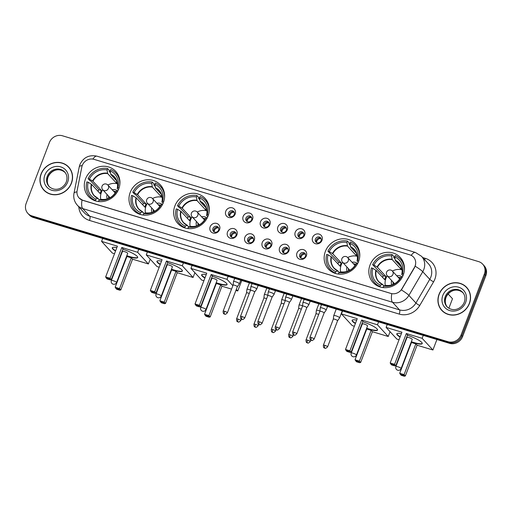 <?xml version="1.0" encoding="UTF-8"?>
<svg xmlns="http://www.w3.org/2000/svg" width="512" height="512" viewBox="0 0 512 512"><rect width="100%" height="100%" fill="white"/><g stroke="black" fill="none" stroke-linecap="round" stroke-linejoin="round"><path stroke-width="0.77" d="M370.048 264.966A18.509 16.998 -42.7 0 0 373.05 282.534A18.509 16.998 -42.7 0 0 403.264 275.008A18.509 16.998 -42.7 0 0 400.256 257.44A18.509 16.998 -42.7 0 0 370.048 264.966M130.195 192.442A18.509 16.998 -42.7 0 0 133.203 210.016A18.509 16.998 -42.7 0 0 163.411 202.49A18.509 16.998 -42.7 0 0 160.41 184.915A18.509 16.998 -42.7 0 0 130.195 192.442M174.88 205.952A18.509 16.998 -42.7 0 0 177.888 223.526A18.509 16.998 -42.7 0 0 208.102 216A18.509 16.998 -42.7 0 0 205.094 198.426A18.509 16.998 -42.7 0 0 174.88 205.952M325.363 251.456A18.509 16.998 -42.7 0 0 328.365 269.024A18.509 16.998 -42.7 0 0 358.579 261.498A18.509 16.998 -42.7 0 0 355.571 243.93A18.509 16.998 -42.7 0 0 325.363 251.456M85.51 178.931A18.509 16.998 -42.7 0 0 88.518 196.506A18.509 16.998 -42.7 0 0 118.726 188.973A18.509 16.998 -42.7 0 0 115.725 171.405A18.509 16.998 -42.7 0 0 85.51 178.931M219.558 229.651A5.235 4.813 137.3 0 1 213.024 233.03A5.235 4.813 137.3 0 1 210.157 226.81A5.235 4.813 137.3 0 1 216.698 223.424A5.235 4.813 137.3 0 1 219.558 229.651M212.973 228.39A3.142 2.886 -42.7 0 0 213.485 231.373A3.142 2.886 -42.7 0 0 218.618 230.093A3.142 2.886 -42.7 0 0 218.106 227.11A3.142 2.886 -42.7 0 0 212.973 228.39M236.922 234.899A5.235 4.813 137.3 0 1 230.387 238.285A5.235 4.813 137.3 0 1 227.52 232.058A5.235 4.813 137.3 0 1 234.054 228.672A5.235 4.813 137.3 0 1 236.922 234.899M230.336 233.638A3.142 2.886 -42.7 0 0 230.848 236.621A3.142 2.886 -42.7 0 0 235.974 235.347A3.142 2.886 -42.7 0 0 235.469 232.358A3.142 2.886 -42.7 0 0 230.336 233.638M254.278 240.147A5.235 4.813 137.3 0 1 247.744 243.533A5.235 4.813 137.3 0 1 244.877 237.306A5.235 4.813 137.3 0 1 251.418 233.92A5.235 4.813 137.3 0 1 254.278 240.147M247.699 238.886A3.142 2.886 -42.7 0 0 248.205 241.875A3.142 2.886 -42.7 0 0 253.338 240.595A3.142 2.886 -42.7 0 0 252.826 237.613A3.142 2.886 -42.7 0 0 247.699 238.886M271.642 245.395A5.235 4.813 137.3 0 1 265.107 248.781A5.235 4.813 137.3 0 1 262.24 242.554A5.235 4.813 137.3 0 1 268.774 239.168A5.235 4.813 137.3 0 1 271.642 245.395M265.056 244.134A3.142 2.886 -42.7 0 0 265.568 247.123A3.142 2.886 -42.7 0 0 270.694 245.843A3.142 2.886 -42.7 0 0 270.189 242.861A3.142 2.886 -42.7 0 0 265.056 244.134M288.998 250.643A5.235 4.813 137.3 0 1 282.464 254.029A5.235 4.813 137.3 0 1 279.603 247.802A5.235 4.813 137.3 0 1 286.138 244.416A5.235 4.813 137.3 0 1 288.998 250.643M282.419 249.389A3.142 2.886 -42.7 0 0 282.925 252.371A3.142 2.886 -42.7 0 0 288.058 251.091A3.142 2.886 -42.7 0 0 287.546 248.109A3.142 2.886 -42.7 0 0 282.419 249.389M306.362 255.898A5.235 4.813 137.3 0 1 299.827 259.277A5.235 4.813 137.3 0 1 296.96 253.05A5.235 4.813 137.3 0 1 303.494 249.67A5.235 4.813 137.3 0 1 306.362 255.898M299.776 254.637A3.142 2.886 -42.7 0 0 300.288 257.619A3.142 2.886 -42.7 0 0 305.421 256.339A3.142 2.886 -42.7 0 0 304.909 253.357A3.142 2.886 -42.7 0 0 299.776 254.637M235.187 214.074A5.235 4.813 137.3 0 1 228.653 217.459A5.235 4.813 137.3 0 1 225.786 211.232A5.235 4.813 137.3 0 1 232.326 207.846A5.235 4.813 137.3 0 1 235.187 214.074M228.608 212.819A3.142 2.886 -42.7 0 0 229.114 215.802A3.142 2.886 -42.7 0 0 234.246 214.522A3.142 2.886 -42.7 0 0 233.734 211.539A3.142 2.886 -42.7 0 0 228.608 212.819M252.55 219.322A5.235 4.813 137.3 0 1 246.016 222.707A5.235 4.813 137.3 0 1 243.149 216.48A5.235 4.813 137.3 0 1 249.683 213.094A5.235 4.813 137.3 0 1 252.55 219.322M245.965 218.067A3.142 2.886 -42.7 0 0 246.477 221.05A3.142 2.886 -42.7 0 0 251.603 219.77A3.142 2.886 -42.7 0 0 251.098 216.787A3.142 2.886 -42.7 0 0 245.965 218.067M269.907 224.576A5.235 4.813 137.3 0 1 263.373 227.955A5.235 4.813 137.3 0 1 260.512 221.728A5.235 4.813 137.3 0 1 267.046 218.349A5.235 4.813 137.3 0 1 269.907 224.576M263.328 223.315A3.142 2.886 -42.7 0 0 263.834 226.298A3.142 2.886 -42.7 0 0 268.966 225.018A3.142 2.886 -42.7 0 0 268.454 222.035A3.142 2.886 -42.7 0 0 263.328 223.315M287.27 229.824A5.235 4.813 137.3 0 1 280.736 233.21A5.235 4.813 137.3 0 1 277.869 226.982A5.235 4.813 137.3 0 1 284.403 223.597A5.235 4.813 137.3 0 1 287.27 229.824M280.685 228.563A3.142 2.886 -42.7 0 0 281.197 231.546A3.142 2.886 -42.7 0 0 286.33 230.272A3.142 2.886 -42.7 0 0 285.818 227.283A3.142 2.886 -42.7 0 0 280.685 228.563M304.634 235.072A5.235 4.813 137.3 0 1 298.093 238.458A5.235 4.813 137.3 0 1 295.232 232.23A5.235 4.813 137.3 0 1 301.766 228.845A5.235 4.813 137.3 0 1 304.634 235.072M298.048 233.811A3.142 2.886 -42.7 0 0 298.56 236.794A3.142 2.886 -42.7 0 0 303.686 235.52A3.142 2.886 -42.7 0 0 303.174 232.538A3.142 2.886 -42.7 0 0 298.048 233.811M321.99 240.32A5.235 4.813 137.3 0 1 315.456 243.706A5.235 4.813 137.3 0 1 312.589 237.478A5.235 4.813 137.3 0 1 319.123 234.093A5.235 4.813 137.3 0 1 321.99 240.32M315.405 239.059A3.142 2.886 -42.7 0 0 315.917 242.048A3.142 2.886 -42.7 0 0 321.05 240.768A3.142 2.886 -42.7 0 0 320.538 237.786A3.142 2.886 -42.7 0 0 315.405 239.059M214.022 231.821A3.142 2.886 137.3 0 1 218.509 227.68M231.379 237.069A3.142 2.886 137.3 0 1 235.866 232.928M248.742 242.317A3.142 2.886 137.3 0 1 253.229 238.182M266.106 247.565A3.142 2.886 137.3 0 1 270.586 243.43M283.462 252.819A3.142 2.886 137.3 0 1 287.949 248.678M300.826 258.067A3.142 2.886 137.3 0 1 305.312 253.926M229.651 216.243A3.142 2.886 137.3 0 1 234.138 212.109M247.014 221.498A3.142 2.886 137.3 0 1 251.494 217.357M264.371 226.746A3.142 2.886 137.3 0 1 268.858 222.605M281.734 231.994A3.142 2.886 137.3 0 1 286.221 227.853M299.091 237.242A3.142 2.886 137.3 0 1 303.578 233.107M316.454 242.49A3.142 2.886 137.3 0 1 320.941 238.355M81.83 166.982A9.427 8.659 137.3 0 1 82.272 165.446A9.427 8.659 137.3 0 1 94.035 159.354L409.907 254.861A9.427 8.659 137.3 0 1 413.536 257.12A9.427 8.659 137.3 0 1 414.362 267.533L401.933 288.787A9.427 8.659 137.3 0 1 390.867 293.421L82.733 200.25A9.427 8.659 137.3 0 1 79.11 197.99A9.427 8.659 137.3 0 1 77.133 190.586L81.83 166.982M41.069 173.984A16.934 15.552 -42.7 0 0 43.814 190.067A16.934 15.552 -42.7 0 0 71.462 183.174A16.934 15.552 -42.7 0 0 68.71 167.098A16.934 15.552 -42.7 0 0 41.069 173.984M42.874 188.634A16.934 15.552 -42.7 0 0 44.198 190.464M439.04 294.317A16.934 15.552 -42.7 0 0 441.786 310.394A16.934 15.552 -42.7 0 0 469.434 303.507A16.934 15.552 -42.7 0 0 466.688 287.43A16.934 15.552 -42.7 0 0 439.04 294.317M440.845 308.966A16.934 15.552 -42.7 0 0 442.17 310.797M27.853 213.376L29.35 214.995A10.477 9.619 -42.7 0 0 33.382 217.504L449.53 343.334A10.477 9.619 -42.7 0 0 462.598 336.563L485.85 275.693L485.094 274.88A10.477 9.619 -42.7 0 0 483.398 264.934A10.477 9.619 -42.7 0 1 485.094 274.88L461.85 335.75L485.094 274.88L484.346 274.067A10.477 9.619 -42.7 0 0 482.65 264.122A10.477 9.619 -42.7 0 0 478.618 261.613L62.47 135.782A10.477 9.619 -42.7 0 0 49.402 142.554L26.15 203.43A10.477 9.619 -42.7 0 0 27.853 213.376A10.477 9.619 -42.7 0 0 31.885 215.885L448.032 341.709A10.477 9.619 -42.7 0 0 461.101 334.938L484.346 274.067M449.53 343.334L448.781 342.522A10.477 9.619 -42.7 0 0 461.85 335.75A10.477 9.619 -42.7 0 1 448.781 342.522L32.634 216.698L448.781 342.522L448.032 341.709M28.602 214.189A10.477 9.619 -42.7 0 0 32.634 216.698A10.477 9.619 -42.7 0 1 28.602 214.189M415.539 264.838L414.496 267.68L401.376 289.933A12.224 1.523 30.3 0 1 408.89 295.398A13.965 12.826 137.3 0 1 392.506 302.259A12.224 4.25 106.8 0 1 391.782 293.715L82.829 200.352L79.162 198.048M467.053 287.84A16.934 15.552 -42.7 0 0 465.331 286.374M69.082 167.514A16.934 15.552 -42.7 0 0 67.36 166.042M485.85 275.693A10.477 9.619 -42.7 0 0 484.147 265.747L482.65 264.122M70.406 169.344A16.762 15.392 -42.7 0 0 69.331 168.026L68.582 167.213A16.762 15.392 -42.7 0 0 41.222 174.035A16.762 15.392 -42.7 0 0 43.942 189.946A16.762 15.392 -42.7 0 0 71.309 183.13A16.762 15.392 -42.7 0 0 68.582 167.213M43.942 189.946L44.691 190.758A16.762 15.392 -42.7 0 0 45.92 191.936M468.378 289.67A16.762 15.392 -42.7 0 0 467.309 288.358L466.554 287.546A16.762 15.392 -42.7 0 0 439.194 294.368A16.762 15.392 -42.7 0 0 441.914 310.278A16.762 15.392 -42.7 0 0 469.28 303.462A16.762 15.392 -42.7 0 0 466.554 287.546M441.914 310.278L442.669 311.091A16.762 15.392 -42.7 0 0 443.891 312.262M93.37 200.064A17.459 16.038 -42.7 0 1 92.096 198.835L90.221 196.806A17.459 16.038 -42.7 0 1 86.854 181.856L88.179 182.259A15.994 14.688 -42.7 0 0 95.917 199.085L97.907 198.438L99.45 199.898M98.061 191.341A16.589 15.232 137.3 0 1 98.099 191.232A16.589 15.232 137.3 0 1 98.79 189.651L90.739 180.922L89.952 180.685L88.077 178.656A17.459 16.038 -42.7 0 1 107.578 168.557L107.059 169.907A15.994 14.688 -42.7 0 0 89.402 179.053L92.915 181.235L101.414 190.445A13.69 12.57 -42.7 0 0 100.698 192.019A13.69 12.57 -42.7 0 0 100.186 193.651L91.693 184.435L88.179 182.259M107.578 168.557L109.446 170.586L109.139 171.392L110.477 172.838M118.88 176.531A17.459 16.038 -42.7 0 0 117.76 175.162L115.891 173.133A17.459 16.038 -42.7 0 0 110.707 169.504L110.195 170.854L110.81 174.534L116.902 181.139M119.866 184.179A17.459 16.038 -42.7 0 0 115.891 173.133M98.701 201.555L98.534 201.382A17.459 16.038 -42.7 0 0 100.915 201.658M95.949 201.024L95.405 200.435A17.459 16.038 -42.7 0 1 90.221 196.806M119.066 188.019L117.933 187.68A15.994 14.688 -42.7 0 0 110.195 170.854M98.534 201.382L99.053 200.032A15.994 14.688 -42.7 0 0 116.71 190.886L117.715 191.187M95.917 199.085L95.405 200.435M118.387 189.805L117.229 188.429L117.933 187.68M116.71 190.886L116.006 191.635A13.85 12.723 -42.7 0 1 101.043 199.386L99.053 200.032M117.28 188.602L117.229 188.429A13.85 12.723 -42.7 0 0 110.669 174.17M116.006 191.635L116.006 191.635C112.467 197.453 107.52 200.026 101.165 199.373M91.347 184.179A13.85 12.723 -42.7 0 0 97.907 198.438L98.163 198.502M89.402 179.053L88.077 178.656M116.832 181.069L116.173 182.797L107.674 173.587L107.059 169.907M116.173 182.797A13.69 12.57 137.3 0 1 117.414 183.066M101.414 190.445L98.79 189.651M100.774 199.469A13.133 12.058 137.3 0 1 101.389 192.371A13.133 12.058 137.3 0 1 102.72 189.76M117.747 191.136A6.637 6.093 -42.7 0 0 112.224 189.76M115.949 191.744A5.235 4.813 -42.7 0 0 113.683 191.334M107.853 185.024A13.133 12.058 137.3 0 1 117.523 183.814M107.091 194.496A6.637 6.093 -42.7 0 0 107.296 198.912M108.55 196.07A5.235 4.813 -42.7 0 0 108.774 198.362M113.869 191.539A5.235 4.813 137.3 0 1 115.891 191.846M108.877 198.317A5.235 4.813 137.3 0 1 108.736 196.275M122.906 249.216A13.619 2.56 20.9 0 1 137.702 257.536A13.619 2.56 20.9 0 1 128.634 256.634A13.619 2.56 20.9 0 1 126.694 256.013M150.208 259.181L148.384 263.962L132.557 259.174L120.813 289.933L119.75 290.182L116.621 289.235L115.168 287.251L126.918 256.493L131.302 257.818L119.558 288.576L120.813 289.933M126.579 257.37L126.221 257.261M120.858 255.642L120.499 255.533M114.515 253.722L112.346 253.069L101.574 241.389L102.694 238.464M132.557 259.174L131.302 257.818M121.472 254.022A13.619 2.56 20.9 0 1 121.126 253.875M115.539 251.053A13.619 2.56 20.9 0 1 112.256 247.821A13.619 2.56 20.9 0 1 116.858 247.59M148.384 263.962L137.613 252.288L121.786 247.501L123.04 248.864L111.296 279.622L110.042 278.259L121.786 247.501M105.658 276.934L106.227 277.965L109.357 278.912L110.042 278.259L105.658 276.934L117.402 246.176L101.574 241.389M138.733 249.357L137.613 252.288M119.75 290.182L118.874 289.229L115.738 288.282M115.168 287.251L119.558 288.576L118.874 289.229M109.357 278.912L110.24 279.866L111.296 279.622M106.227 277.965L107.104 278.918L110.24 279.866M122.49 251.36L111.36 280.518A2.79 0.525 20.9 0 1 113.216 280.698A2.79 0.525 20.9 0 1 116.474 282.272A2.79 0.525 20.9 0 1 116.576 282.509L127.712 253.35A2.79 0.525 -159.1 0 0 127.61 253.114A2.79 0.525 -159.1 0 0 124.813 251.693A2.79 0.525 -159.1 0 0 122.49 251.36A2.79 0.525 -159.1 0 0 122.592 251.597M137.734 257.363A13.619 2.56 20.9 0 1 126.816 255.693M121.6 253.702A13.619 2.56 20.9 0 1 121.248 253.555M115.661 250.733A13.619 2.56 20.9 0 1 112.877 248.659A13.619 2.56 20.9 0 1 112.346 247.667M138.054 213.574A17.459 16.038 -42.7 0 1 136.781 212.352L134.912 210.317A17.459 16.038 -42.7 0 1 131.539 195.366L132.864 195.77A15.994 14.688 -42.7 0 0 140.608 212.595L142.592 211.949L144.141 213.414M142.746 204.851A16.589 15.232 137.3 0 1 142.784 204.742A16.589 15.232 137.3 0 1 143.482 203.162L135.424 194.432L134.637 194.195L132.762 192.166A17.459 16.038 -42.7 0 1 152.262 182.067L151.744 183.418A15.994 14.688 -42.7 0 0 134.086 192.563L137.6 194.746L146.099 203.955A13.69 12.57 -42.7 0 0 145.382 205.53A13.69 12.57 -42.7 0 0 144.877 207.162L136.378 197.946L132.864 195.77M152.262 182.067L154.138 184.096L153.83 184.902L155.162 186.355M163.565 190.042A17.459 16.038 -42.7 0 0 162.451 188.672L160.576 186.643A17.459 16.038 -42.7 0 0 155.398 183.014L154.88 184.365L155.494 188.045L161.587 194.65M164.55 197.69A17.459 16.038 -42.7 0 0 160.576 186.643M143.386 215.072L143.219 214.893A17.459 16.038 -42.7 0 0 145.6 215.168M140.634 214.534L140.09 213.946A17.459 16.038 -42.7 0 1 134.912 210.317M163.75 201.536L162.618 201.19A15.994 14.688 -42.7 0 0 154.88 184.365M143.219 214.893L143.738 213.542A15.994 14.688 -42.7 0 0 161.395 204.397L162.406 204.698M140.608 212.595L140.09 213.946M163.078 203.315L161.92 201.939L162.618 201.19M161.395 204.397L160.691 205.146A13.85 12.723 -42.7 0 1 145.728 212.896L143.738 213.542M161.965 202.112L161.92 201.939A13.85 12.723 -42.7 0 0 155.354 187.68M136.032 197.69A13.85 12.723 -42.7 0 0 142.592 211.949L142.848 212.013M134.086 192.563L132.762 192.166M161.523 194.579L160.858 196.314L152.358 187.098L151.744 183.418M160.858 196.314A13.69 12.57 137.3 0 1 162.099 196.576M146.099 203.955L143.482 203.162M145.459 212.986A13.133 12.058 137.3 0 1 146.074 205.882A13.133 12.058 137.3 0 1 147.411 203.27M162.432 204.646A6.637 6.093 -42.7 0 0 156.909 203.27M160.634 205.254A5.235 4.813 -42.7 0 0 158.368 204.845M152.544 198.534A13.133 12.058 137.3 0 1 162.208 197.325M151.776 208.006A6.637 6.093 -42.7 0 0 151.981 212.422M153.235 209.581A5.235 4.813 -42.7 0 0 153.459 211.872M158.554 205.05A5.235 4.813 137.3 0 1 160.576 205.357M153.562 211.827A5.235 4.813 137.3 0 1 153.421 209.786M167.59 262.726A13.619 2.56 20.9 0 1 182.387 271.046A13.619 2.56 20.9 0 1 173.318 270.15A13.619 2.56 20.9 0 1 171.379 269.53M194.893 272.691L193.069 277.472L177.242 272.691L165.498 303.45L164.442 303.693L161.306 302.746L159.853 300.762L171.603 270.003L175.987 271.328L164.243 302.086L165.498 303.45M171.264 270.88L170.906 270.771M165.542 269.152L165.184 269.043M159.206 267.232L157.03 266.579L146.259 254.899L147.379 251.974M177.242 272.691L175.987 271.328M166.163 267.533A13.619 2.56 20.9 0 1 165.818 267.386M160.224 264.57A13.619 2.56 20.9 0 1 156.941 261.331A13.619 2.56 20.9 0 1 161.542 261.101M193.069 277.472L182.298 265.798L166.47 261.011L167.725 262.374L155.981 293.133L154.726 291.77L166.47 261.011M150.342 290.445L150.912 291.475L154.042 292.429L154.726 291.77L150.342 290.445L162.086 259.686L146.259 254.899M183.418 262.874L182.298 265.798M164.442 303.693L163.558 302.739L160.422 301.792M159.853 300.762L164.243 302.086L163.558 302.739M154.042 292.429L154.925 293.382L155.981 293.133M150.912 291.475L151.789 292.435L154.925 293.382M167.174 264.87L156.045 294.029A2.79 0.525 20.9 0 1 157.907 294.208A2.79 0.525 20.9 0 1 161.158 295.782A2.79 0.525 20.9 0 1 161.261 296.019L172.397 266.867A2.79 0.525 -159.1 0 0 172.294 266.624A2.79 0.525 -159.1 0 0 169.504 265.203A2.79 0.525 -159.1 0 0 167.174 264.87A2.79 0.525 -159.1 0 0 167.277 265.107M182.419 270.874A13.619 2.56 20.9 0 1 171.501 269.21M166.285 267.213A13.619 2.56 20.9 0 1 165.939 267.066M160.346 264.25A13.619 2.56 20.9 0 1 157.568 262.17A13.619 2.56 20.9 0 1 157.03 261.178M182.739 227.085A17.459 16.038 -42.7 0 1 181.466 225.862L179.597 223.827A17.459 16.038 -42.7 0 1 176.224 208.877L177.549 209.28A15.994 14.688 -42.7 0 0 185.293 226.106L187.277 225.459L188.826 226.925M187.43 218.362A16.589 15.232 137.3 0 1 187.469 218.253A16.589 15.232 137.3 0 1 188.166 216.678L180.109 207.942L179.322 207.706L177.453 205.677A17.459 16.038 -42.7 0 1 196.947 195.578L196.429 196.934A15.994 14.688 -42.7 0 0 178.771 206.074L182.285 208.256L190.784 217.466A13.69 12.57 -42.7 0 0 190.074 219.04A13.69 12.57 -42.7 0 0 189.562 220.672L181.062 211.462L177.549 209.28M196.947 195.578L198.822 197.606L198.515 198.413L199.853 199.866M208.25 203.552A17.459 16.038 -42.7 0 0 207.136 202.182L205.261 200.154A17.459 16.038 -42.7 0 0 200.083 196.525L199.565 197.882L200.179 201.555L206.272 208.166M209.235 211.2A17.459 16.038 -42.7 0 0 205.261 200.154M188.07 228.582L187.91 228.403A17.459 16.038 -42.7 0 0 190.285 228.685M185.318 228.051L184.774 227.456A17.459 16.038 -42.7 0 1 179.597 223.827M208.435 215.046L207.309 214.701A15.994 14.688 -42.7 0 0 199.565 197.882M187.91 228.403L188.422 227.053A15.994 14.688 -42.7 0 0 206.08 217.907L207.091 218.214M185.293 226.106L184.774 227.456M207.763 216.826L206.605 215.456L207.309 214.701M206.08 217.907L205.376 218.656A13.85 12.723 -42.7 0 1 190.413 226.406L188.422 227.053M206.65 215.622L206.605 215.456A13.85 12.723 -42.7 0 0 200.038 201.19M180.717 211.2A13.85 12.723 -42.7 0 0 187.277 225.459L187.533 225.523M178.771 206.074L177.453 205.677M206.208 208.09L205.542 209.824L197.05 200.608L196.429 196.934M205.542 209.824A13.69 12.57 137.3 0 1 206.784 210.086M190.784 217.466L188.166 216.678M190.15 226.496A13.133 12.058 137.3 0 1 190.758 219.392A13.133 12.058 137.3 0 1 192.096 216.781M207.117 218.157A6.637 6.093 -42.7 0 0 201.594 216.781M205.318 218.771A5.235 4.813 -42.7 0 0 203.053 218.362M197.229 212.045A13.133 12.058 137.3 0 1 206.899 210.835M196.461 221.517A6.637 6.093 -42.7 0 0 196.666 225.939M197.92 223.091A5.235 4.813 -42.7 0 0 198.144 225.382M203.238 218.56A5.235 4.813 137.3 0 1 205.261 218.867M198.253 225.338A5.235 4.813 137.3 0 1 198.106 223.296M212.275 276.243A13.619 2.56 20.9 0 1 227.072 284.557A13.619 2.56 20.9 0 1 218.003 283.661A13.619 2.56 20.9 0 1 216.064 283.04M231.558 289.114L221.926 286.202L210.182 316.96L209.126 317.203L205.99 316.256L204.544 314.272L216.288 283.514L220.672 284.838L208.928 315.597L210.182 316.96M215.949 284.39L215.59 284.282M210.227 282.662L209.869 282.554M203.891 280.749L201.715 280.09L190.944 268.416L192.064 265.485M241.754 280.512L237.754 290.982L235.91 290.426M221.926 286.202L220.672 284.838M210.848 281.043A13.619 2.56 20.9 0 1 210.502 280.896M204.909 278.08A13.619 2.56 20.9 0 1 201.626 274.842A13.619 2.56 20.9 0 1 206.234 274.611M237.754 290.982L236.301 289.408M232.864 285.683L226.982 279.309L211.162 274.528L212.416 275.885L200.666 306.643L199.411 305.28L211.162 274.528M195.027 303.955L195.597 304.992L198.726 305.939L199.411 305.28L195.027 303.955L206.771 273.197L190.944 268.416M228.102 276.384L226.982 279.309M209.126 317.203L208.243 316.25L205.114 315.302M204.544 314.272L208.928 315.597L208.243 316.25M198.726 305.939L199.61 306.893L200.666 306.643M195.597 304.992L196.474 305.946L199.61 306.893M211.866 278.381L200.73 307.539A2.79 0.525 20.9 0 1 202.592 307.725A2.79 0.525 20.9 0 1 205.843 309.293A2.79 0.525 20.9 0 1 205.946 309.53L217.082 280.378A2.79 0.525 -159.1 0 0 216.979 280.134A2.79 0.525 -159.1 0 0 214.189 278.714A2.79 0.525 -159.1 0 0 211.866 278.381A2.79 0.525 -159.1 0 0 211.968 278.624M227.104 284.384A13.619 2.56 20.9 0 1 216.186 282.72M210.97 280.723A13.619 2.56 20.9 0 1 210.624 280.576M205.03 277.76A13.619 2.56 20.9 0 1 202.253 275.686A13.619 2.56 20.9 0 1 201.715 274.694M333.216 272.582A17.459 16.038 -42.7 0 1 331.942 271.36L330.074 269.331A17.459 16.038 -42.7 0 1 326.701 254.381L328.026 254.778A15.994 14.688 -42.7 0 0 335.77 271.603L337.754 270.957L339.302 272.422M337.907 263.859A16.589 15.232 137.3 0 1 337.946 263.75A16.589 15.232 137.3 0 1 338.643 262.176L327.93 251.174A17.459 16.038 -42.7 0 1 347.424 241.075L346.906 242.432A15.994 14.688 -42.7 0 0 329.248 251.578L332.762 253.754L341.261 262.963A13.69 12.57 -42.7 0 0 340.55 264.538A13.69 12.57 -42.7 0 0 340.038 266.17L331.539 256.96L328.026 254.778M347.424 241.075L349.299 243.11L348.992 243.91L350.33 245.363M358.726 249.05A17.459 16.038 -42.7 0 0 357.613 247.68L355.738 245.651A17.459 16.038 -42.7 0 0 350.56 242.022L350.042 243.379L350.656 247.059L356.749 253.664M359.712 256.698A17.459 16.038 -42.7 0 0 355.738 245.651M338.547 274.08L338.387 273.901A17.459 16.038 -42.7 0 0 340.762 274.182M335.795 273.549L335.251 272.954A17.459 16.038 -42.7 0 1 330.074 269.331M358.912 260.544L357.786 260.205A15.994 14.688 -42.7 0 0 350.042 243.379M338.387 273.901L338.899 272.55A15.994 14.688 -42.7 0 0 356.557 263.405L357.568 263.712M335.77 271.603L335.251 272.954M358.24 262.323L357.082 260.954L357.786 260.205M356.557 263.405L355.859 264.154A13.85 12.723 -42.7 0 1 340.89 271.91L338.899 272.55M357.133 261.12L357.082 260.954A13.85 12.723 -42.7 0 0 350.515 246.688M331.194 256.698A13.85 12.723 -42.7 0 0 337.754 270.957L338.01 271.021M329.248 251.578L327.93 251.174M356.685 253.587L356.019 255.322L347.526 246.112L346.906 242.432M356.019 255.322A13.69 12.57 137.3 0 1 357.261 255.59M341.261 262.963L338.643 262.176M340.627 271.994A13.133 12.058 137.3 0 1 341.235 264.89A13.133 12.058 137.3 0 1 342.573 262.278M357.594 263.654A6.637 6.093 -42.7 0 0 352.07 262.278M355.795 264.269A5.235 4.813 -42.7 0 0 353.53 263.859M347.706 257.542A13.133 12.058 137.3 0 1 357.376 256.339M346.938 267.014A6.637 6.093 -42.7 0 0 347.142 271.437M348.397 268.595A5.235 4.813 -42.7 0 0 348.621 270.886M353.715 264.058A5.235 4.813 137.3 0 1 355.738 264.371M348.73 270.835A5.235 4.813 137.3 0 1 348.582 268.794M362.752 321.741A13.619 2.56 20.9 0 1 377.549 330.054A13.619 2.56 20.9 0 1 368.48 329.158A13.619 2.56 20.9 0 1 366.541 328.538M390.054 331.699L388.23 336.486L372.403 331.699L360.659 362.458L359.603 362.707L356.467 361.76L355.021 359.77L366.765 329.011L371.149 330.336L359.405 361.094L360.659 362.458M366.426 329.894L366.067 329.779M360.704 328.16L360.346 328.051M354.368 326.246L352.192 325.587L341.421 313.914L342.541 310.982M372.403 331.699L371.149 330.336M361.325 326.547A13.619 2.56 20.9 0 1 360.979 326.394M355.386 323.578A13.619 2.56 20.9 0 1 352.102 320.339A13.619 2.56 20.9 0 1 356.71 320.115M388.23 336.486L377.459 324.806L361.638 320.026L362.893 321.382L351.142 352.141L349.888 350.784L361.638 320.026M345.504 349.453L346.074 350.49L349.21 351.437L349.888 350.784L345.504 349.453L357.248 318.694L341.421 313.914M378.579 321.882L377.459 324.806M359.603 362.707L358.72 361.754L355.59 360.8M355.021 359.77L359.405 361.094L358.72 361.754M349.21 351.437L350.086 352.39L351.142 352.141M346.074 350.49L346.95 351.443L350.086 352.39M362.342 323.878L351.206 353.037A2.79 0.525 20.9 0 1 353.069 353.222A2.79 0.525 20.9 0 1 356.32 354.79A2.79 0.525 20.9 0 1 356.429 355.027L367.558 325.875A2.79 0.525 -159.1 0 0 367.456 325.638A2.79 0.525 -159.1 0 0 364.666 324.218A2.79 0.525 -159.1 0 0 362.342 323.878A2.79 0.525 -159.1 0 0 362.445 324.122M377.581 329.888A13.619 2.56 20.9 0 1 366.662 328.218M361.446 326.221A13.619 2.56 20.9 0 1 361.101 326.074M355.507 323.258A13.619 2.56 20.9 0 1 352.73 321.184A13.619 2.56 20.9 0 1 352.192 320.192M377.901 286.093A17.459 16.038 -42.7 0 1 376.634 284.87L374.758 282.842A17.459 16.038 -42.7 0 1 371.392 267.891L372.71 268.288A15.994 14.688 -42.7 0 0 380.454 285.114L382.694 284.531L383.987 285.933M382.592 277.37A16.589 15.232 137.3 0 1 382.63 277.261A16.589 15.232 137.3 0 1 383.328 275.686L372.614 264.685A17.459 16.038 -42.7 0 1 392.109 254.586L391.597 255.942A15.994 14.688 -42.7 0 0 373.939 265.088L377.446 267.264L385.946 276.48A13.69 12.57 -42.7 0 0 385.235 278.048A13.69 12.57 -42.7 0 0 384.723 279.68L376.224 270.47L372.71 268.288M392.109 254.586L393.984 256.621L393.677 257.427L395.014 258.874M403.418 262.56A17.459 16.038 -42.7 0 0 402.298 261.197L400.422 259.162A17.459 16.038 -42.7 0 0 395.245 255.539L394.726 256.89L395.341 260.57L401.44 267.174M404.397 270.208A17.459 16.038 -42.7 0 0 400.422 259.162M383.232 287.59L383.072 287.418A17.459 16.038 -42.7 0 0 385.446 287.693M380.48 287.059L379.936 286.47A17.459 16.038 -42.7 0 1 374.758 282.842M403.597 274.054L402.47 273.715A15.994 14.688 -42.7 0 0 394.726 256.89M383.072 287.418L383.59 286.061A15.994 14.688 -42.7 0 0 401.248 276.915L402.253 277.222M380.454 285.114L379.936 286.47M402.925 275.834L401.766 274.464L402.47 273.715M401.248 276.915L400.544 277.664A13.85 12.723 -42.7 0 1 385.574 285.421L383.59 286.061M401.818 274.63L401.766 274.464A13.85 12.723 -42.7 0 0 395.206 260.205M375.878 270.208A13.85 12.723 -42.7 0 0 382.438 284.474L382.694 284.531M373.939 265.088L372.614 264.685M401.37 267.098L400.71 268.832L392.211 259.622L391.597 255.942M400.71 268.832A13.69 12.57 137.3 0 1 401.952 269.101M385.946 276.48L383.328 275.686M385.312 285.504A13.133 12.058 137.3 0 1 385.92 278.406A13.133 12.058 137.3 0 1 387.258 275.789M402.285 277.165A6.637 6.093 -42.7 0 0 396.762 275.789M400.48 277.779A5.235 4.813 -42.7 0 0 398.214 277.37M392.39 271.053A13.133 12.058 137.3 0 1 402.061 269.85M391.622 280.525A6.637 6.093 -42.7 0 0 391.827 284.947M393.082 282.106A5.235 4.813 -42.7 0 0 393.306 284.397M398.4 277.574A5.235 4.813 137.3 0 1 400.422 277.882M393.414 284.346A5.235 4.813 137.3 0 1 393.267 282.31M407.443 335.251A13.619 2.56 20.9 0 1 422.234 343.565A13.619 2.56 20.9 0 1 413.165 342.669A13.619 2.56 20.9 0 1 411.226 342.048M436.915 339.52L432.915 349.997L417.094 345.21L405.344 375.968L404.288 376.218L401.152 375.27L399.706 373.28L411.45 342.522L415.834 343.853L404.09 374.605L405.344 375.968M411.117 343.405L410.752 343.296M405.389 341.67L405.03 341.562M399.053 339.757L396.877 339.098L386.112 327.424L387.226 324.499M448.128 294.003L452.493 298.733L448.851 308.269M417.094 345.21L415.834 343.853M406.01 340.058A13.619 2.56 20.9 0 1 405.664 339.904M400.07 337.088A13.619 2.56 20.9 0 1 396.794 333.85A13.619 2.56 20.9 0 1 401.395 333.626M432.915 349.997L422.144 338.317L406.323 333.536L407.578 334.893L395.834 365.651L394.579 364.294L406.323 333.536M390.189 362.963L390.758 364L393.894 364.947L394.579 364.294L390.189 362.963L401.933 332.211L386.112 327.424M423.264 335.392L422.144 338.317M404.288 376.218L403.405 375.264L400.275 374.317M399.706 373.28L404.09 374.605L403.405 375.264M393.894 364.947L394.771 365.901L395.834 365.651M390.758 364L391.642 364.954L394.771 365.901M407.027 337.395L395.891 366.547A2.79 0.525 20.9 0 1 397.754 366.733A2.79 0.525 20.9 0 1 401.011 368.301A2.79 0.525 20.9 0 1 401.114 368.544L412.243 339.386A2.79 0.525 -159.1 0 0 412.141 339.149A2.79 0.525 -159.1 0 0 409.35 337.728A2.79 0.525 -159.1 0 0 407.027 337.395A2.79 0.525 -159.1 0 0 407.13 337.632M422.266 343.398A13.619 2.56 20.9 0 1 411.354 341.728M406.131 339.738A13.619 2.56 20.9 0 1 405.786 339.584M400.192 336.768A13.619 2.56 20.9 0 1 397.414 334.694A13.619 2.56 20.9 0 1 396.883 333.702M234.394 212.826L233.843 212.23A3.84 3.526 -42.7 0 0 229.786 216.326M250.477 290.08A3.142 0.589 -159.1 0 0 249.03 289.562A3.142 0.589 -159.1 0 0 246.938 289.357A3.142 0.589 -159.1 0 0 246.931 289.382L246.528 292.877A2.272 0.429 -159.1 0 0 246.522 292.89M249.254 293.466A2.272 0.429 -159.1 0 0 248.038 293.018A2.272 0.429 -159.1 0 0 246.528 292.87L236.57 318.95C236.64 322.669 237.722 321.318 238.035 321.933A2.272 0.787 106.8 0 1 237.894 321.843A2.272 0.787 -73.2 0 1 238.08 319.098A2.272 0.429 -159.1 0 0 236.57 318.95M251.757 218.074L251.2 217.478A3.84 3.526 -42.7 0 0 247.149 221.574M267.84 295.328A3.142 0.589 -159.1 0 0 266.394 294.81A3.142 0.589 -159.1 0 0 264.301 294.605A3.142 0.589 -159.1 0 0 264.288 294.63L263.885 298.131A2.272 0.429 -159.1 0 1 263.891 298.118A2.272 0.429 -159.1 0 1 265.402 298.272A2.272 0.429 -159.1 0 1 266.618 298.714M269.114 223.328L268.563 222.726A3.84 3.526 -42.7 0 0 264.506 226.822M285.197 300.576A3.142 0.589 -159.1 0 0 283.75 300.058A3.142 0.589 -159.1 0 0 281.658 299.853A3.142 0.589 -159.1 0 0 281.651 299.878L281.248 303.379A2.272 0.429 -159.1 0 1 281.248 303.366A2.272 0.429 -159.1 0 1 282.765 303.52A2.272 0.429 -159.1 0 1 283.981 303.962M286.477 228.576L285.92 227.974A3.84 3.526 -42.7 0 0 281.869 232.077M302.56 305.83A3.142 0.589 -159.1 0 0 301.114 305.312A3.142 0.589 -159.1 0 0 299.021 305.101A3.142 0.589 -159.1 0 0 299.014 305.133L298.605 308.627A2.272 0.429 -159.1 0 1 298.611 308.614A2.272 0.429 -159.1 0 1 300.122 308.768A2.272 0.429 -159.1 0 1 301.338 309.216M303.834 233.824L303.283 233.222A3.84 3.526 -42.7 0 0 299.226 237.325M319.923 311.078A3.142 0.589 -159.1 0 0 318.47 310.56A3.142 0.589 -159.1 0 0 316.378 310.349A3.142 0.589 -159.1 0 0 316.371 310.381L315.968 313.875A2.272 0.429 -159.1 0 1 315.968 313.869A2.272 0.429 -159.1 0 1 317.485 314.016A2.272 0.429 -159.1 0 1 318.701 314.464M321.197 239.072L320.64 238.47A3.84 3.526 -42.7 0 0 316.589 242.573M339.494 317.574A3.142 0.589 -159.1 0 0 335.834 315.808A3.142 0.589 -159.1 0 0 333.741 315.603A3.142 0.589 -159.1 0 0 333.734 315.629L333.325 319.123A2.272 0.429 -159.1 0 1 333.331 319.117A2.272 0.429 -159.1 0 1 334.842 319.264A2.272 0.429 -159.1 0 1 337.491 320.544A2.272 0.429 -159.1 0 1 337.574 320.736L339.597 317.869A3.142 0.589 -159.1 0 0 339.61 317.843A3.142 0.589 -159.1 0 0 339.494 317.574M337.562 320.755A2.272 0.429 -159.1 0 0 337.574 320.736L327.616 346.816A2.272 0.429 -159.1 0 0 324.883 345.344A2.272 0.429 -159.1 0 0 323.373 345.197C323.443 348.915 324.525 347.565 324.838 348.179A2.272 0.787 106.8 0 1 324.698 348.09A2.272 0.787 -73.2 0 1 324.883 345.344M218.765 228.403L218.214 227.802A3.84 3.526 -42.7 0 0 214.157 231.898M237.325 286.726A2.272 0.429 -159.1 0 0 237.331 286.707L239.36 283.84A3.142 0.589 -159.1 0 0 239.373 283.814A3.142 0.589 -159.1 0 0 239.258 283.546A3.142 0.589 -159.1 0 0 235.59 281.779A3.142 0.589 -159.1 0 0 233.498 281.574A3.142 0.589 -159.1 0 0 233.491 281.6L233.088 285.101A2.272 0.429 -159.1 0 0 233.088 285.107M224.646 311.315A2.272 0.429 -159.1 0 1 227.373 312.787L237.331 286.707A2.272 0.429 -159.1 0 0 237.248 286.515A2.272 0.429 -159.1 0 0 234.605 285.235A2.272 0.429 -159.1 0 0 233.094 285.088L223.13 311.168C223.2 314.886 224.282 313.536 224.595 314.15A2.272 0.787 106.8 0 1 224.461 314.061A2.272 0.787 -73.2 0 1 224.646 311.315A2.272 0.429 -159.1 0 0 223.13 311.168M236.122 233.651L235.571 233.05A3.84 3.526 -42.7 0 0 231.52 237.152M242.003 316.57A2.272 0.429 -159.1 0 0 240.493 316.416C240.563 320.134 241.645 318.784 241.958 319.398A2.272 0.787 106.8 0 1 241.818 319.309A2.272 0.787 -73.2 0 1 242.003 316.57A2.272 0.429 -159.1 0 1 244.736 318.035L254.694 291.955A2.272 0.429 -159.1 0 0 254.694 291.955L256.717 289.088A3.142 0.589 -159.1 0 0 256.73 289.062A3.142 0.589 -159.1 0 0 256.614 288.794A3.142 0.589 -159.1 0 0 252.954 287.027A3.142 0.589 -159.1 0 0 250.861 286.822A3.142 0.589 -159.1 0 0 250.854 286.848L250.451 290.349A2.272 0.429 -159.1 0 0 250.445 290.355M254.694 291.955A2.272 0.429 -159.1 0 0 254.611 291.763A2.272 0.429 -159.1 0 0 251.962 290.49A2.272 0.429 -159.1 0 0 250.451 290.336L240.493 316.416M253.485 238.899L252.934 238.298A3.84 3.526 -42.7 0 0 248.877 242.4M272.045 297.222A2.272 0.429 -159.1 0 0 272.051 297.203L274.08 294.336A3.142 0.589 -159.1 0 0 274.093 294.31A3.142 0.589 -159.1 0 0 273.978 294.048A3.142 0.589 -159.1 0 0 270.31 292.282A3.142 0.589 -159.1 0 0 268.218 292.07A3.142 0.589 -159.1 0 0 268.211 292.096L267.808 295.597A2.272 0.429 -159.1 0 0 267.808 295.61M259.366 321.818A2.272 0.429 -159.1 0 1 262.093 323.283L272.051 297.203A2.272 0.429 -159.1 0 0 271.968 297.011A2.272 0.429 -159.1 0 0 269.325 295.738A2.272 0.429 -159.1 0 0 267.814 295.584L257.856 321.664C257.92 325.389 259.002 324.038 259.315 324.646A2.272 0.787 106.8 0 1 259.181 324.557A2.272 0.787 -73.2 0 1 259.366 321.818A2.272 0.429 -159.1 0 0 257.856 321.664M270.848 244.147L270.291 243.552A3.84 3.526 -42.7 0 0 266.24 247.648M276.723 327.066A2.272 0.429 -159.1 0 0 275.213 326.918C275.283 330.637 276.365 329.286 276.678 329.901A2.272 0.787 106.8 0 1 276.538 329.805A2.272 0.787 -73.2 0 1 276.723 327.066A2.272 0.429 -159.1 0 1 279.456 328.538L289.414 302.458A2.272 0.429 -159.1 0 0 289.414 302.458L291.437 299.59A3.142 0.589 -159.1 0 0 291.45 299.565A3.142 0.589 -159.1 0 0 291.334 299.296A3.142 0.589 -159.1 0 0 287.674 297.53A3.142 0.589 -159.1 0 0 285.581 297.318A3.142 0.589 -159.1 0 0 285.574 297.35L285.171 300.845A2.272 0.429 -159.1 0 0 285.165 300.858M289.414 302.458A2.272 0.429 -159.1 0 0 289.331 302.259A2.272 0.429 -159.1 0 0 286.682 300.986A2.272 0.429 -159.1 0 0 285.171 300.838L275.213 326.918M288.205 249.395L287.654 248.8A3.84 3.526 -42.7 0 0 283.597 252.896M306.765 307.725A2.272 0.429 -159.1 0 0 306.771 307.706L308.8 304.838A3.142 0.589 -159.1 0 0 308.813 304.813A3.142 0.589 -159.1 0 0 308.698 304.544A3.142 0.589 -159.1 0 0 305.037 302.778A3.142 0.589 -159.1 0 0 302.944 302.566A3.142 0.589 -159.1 0 0 302.931 302.598L302.528 306.093A2.272 0.429 -159.1 0 0 302.528 306.106M294.086 332.314A2.272 0.429 -159.1 0 1 296.813 333.786L306.771 307.706A2.272 0.429 -159.1 0 0 306.688 307.507A2.272 0.429 -159.1 0 0 304.045 306.234A2.272 0.429 -159.1 0 0 302.534 306.086L292.576 332.166C292.646 335.885 293.722 334.534 294.035 335.149A2.272 0.787 106.8 0 1 293.901 335.059A2.272 0.787 -73.2 0 1 294.086 332.314A2.272 0.429 -159.1 0 0 292.576 332.166M305.568 254.643L305.011 254.048A3.84 3.526 -42.7 0 0 300.96 258.144M311.443 337.562A2.272 0.429 -159.1 0 0 309.933 337.414C310.003 341.133 311.085 339.782 311.398 340.397A2.272 0.787 106.8 0 1 311.258 340.307A2.272 0.787 -73.2 0 1 311.443 337.562A2.272 0.429 -159.1 0 1 314.176 339.034L324.134 312.954A2.272 0.429 -159.1 0 0 324.134 312.954L326.157 310.086A3.142 0.589 -159.1 0 0 326.176 310.061A3.142 0.589 -159.1 0 0 326.054 309.792A3.142 0.589 -159.1 0 0 322.394 308.026A3.142 0.589 -159.1 0 0 320.301 307.821A3.142 0.589 -159.1 0 0 320.294 307.846L319.891 311.341A2.272 0.429 -159.1 0 0 319.891 311.354M324.134 312.954A2.272 0.429 -159.1 0 0 324.051 312.762A2.272 0.429 -159.1 0 0 321.408 311.482A2.272 0.429 -159.1 0 0 319.891 311.334L309.933 337.414M422.707 257.574L425.331 258.362A3.494 1.216 -73.2 0 1 424.672 259.706M425.331 258.362A17.459 16.038 137.3 0 1 434.88 279.123A17.459 16.038 137.3 0 1 433.581 281.83L419.725 305.517A17.459 16.038 137.3 0 1 399.238 314.093L89.485 220.435A17.459 16.038 137.3 0 1 78.81 206.81M430.81 277.158A13.965 12.826 -42.7 0 0 428.544 263.898L421.517 256.282A13.965 12.826 137.3 0 1 423.782 269.542A13.965 12.826 137.3 0 1 422.746 271.712L408.89 295.398L415.917 303.014L429.766 279.328A13.965 12.826 -42.7 0 0 430.81 277.158M411.226 255.386A12.224 4.25 -73.2 0 1 415.398 252.454L97.024 156.186C89.088 154.566 83.379 157.389 79.891 164.653L79.238 166.918A12.224 3.002 11.3 0 1 82.214 165.6M79.238 166.918L74.003 193.21C73.203 197.747 74.323 201.766 77.376 205.254A13.965 12.826 137.3 0 0 82.746 208.602L89.773 216.211L399.526 309.875L392.506 302.259L82.746 208.602A12.224 4.25 -73.2 0 1 82.022 200.058M74.003 193.21A12.224 3.002 11.3 0 1 76.966 191.898M415.168 266.208A12.224 1.523 30.3 0 1 422.746 271.712L429.766 279.328A3.494 0.435 -149.7 0 0 433.581 281.83M97.024 156.186A12.224 4.25 106.8 0 0 92.864 159.085M31.885 215.885L33.382 217.504M461.101 334.938L462.598 336.563M399.238 314.093A3.494 1.216 -73.2 0 0 399.526 309.875A13.965 12.826 -42.7 0 0 415.917 303.014A3.494 0.435 -149.7 0 0 419.725 305.517M77.376 205.254L84.397 212.87A13.965 12.826 -42.7 0 0 89.773 216.211A3.494 1.216 -73.2 0 1 89.485 220.435M64.966 172.333A10.643 9.773 -42.7 0 0 47.93 177.011A10.643 9.773 -42.7 0 0 49.338 186.752M47.277 176.301A10.643 9.773 -42.7 0 0 49.005 186.406C55.411 192.397 63.84 188.218 66.304 181.901C67.597 178.016 67.046 174.707 64.653 171.974A10.643 9.773 -42.7 0 0 47.277 176.301M67.699 182.035A12.736 11.699 -42.7 0 0 60.73 166.893A12.736 11.699 -42.7 0 0 44.832 175.123A12.736 11.699 -42.7 0 0 51.802 190.266A12.736 11.699 -42.7 0 0 67.699 182.035M462.938 292.666A10.643 9.773 -42.7 0 0 445.901 297.344A10.643 9.773 -42.7 0 0 447.309 307.078M445.248 296.634A10.643 9.773 -42.7 0 0 446.976 306.739C453.382 312.73 461.811 308.55 464.275 302.234C465.568 298.349 465.018 295.04 462.624 292.307A10.643 9.773 -42.7 0 0 445.248 296.634M465.67 302.368A12.736 11.699 -42.7 0 0 458.701 287.226A12.736 11.699 -42.7 0 0 442.803 295.456A12.736 11.699 -42.7 0 0 449.773 310.598A12.736 11.699 -42.7 0 0 465.67 302.368M91.693 184.435A13.69 12.57 -42.7 0 0 94.426 195.802A13.69 12.57 -42.7 0 0 97.997 198.426M117.478 183.194A13.69 12.57 -42.7 0 0 114.547 177.235A13.69 12.57 -42.7 0 0 110.81 174.534M107.533 173.222A13.85 12.723 -42.7 0 0 92.57 180.973M107.674 173.587A13.69 12.57 -42.7 0 0 92.915 181.235M102.739 189.773A3.494 3.494 0 0 1 106.317 184.064A3.494 3.494 0 0 1 107.872 185.037A3.494 3.206 137.3 0 1 104.083 190.611A3.494 3.206 137.3 0 1 102.739 189.773L110.067 197.722M136.378 197.946A13.69 12.57 -42.7 0 0 139.11 209.312A13.69 12.57 -42.7 0 0 142.682 211.936M162.163 196.704A13.69 12.57 -42.7 0 0 159.232 190.746A13.69 12.57 -42.7 0 0 155.494 188.045M152.224 186.733A13.85 12.723 -42.7 0 0 137.254 194.483M152.358 187.098A13.69 12.57 -42.7 0 0 137.6 194.746M147.424 203.283A3.494 3.494 0 0 1 151.002 197.574A3.494 3.494 0 0 1 152.557 198.547A3.494 3.206 137.3 0 1 148.768 204.122A3.494 3.206 137.3 0 1 147.424 203.283L154.752 211.232M181.062 211.462A13.69 12.57 -42.7 0 0 183.795 222.822A13.69 12.57 -42.7 0 0 187.366 225.446M206.848 210.214A13.69 12.57 -42.7 0 0 203.917 204.262A13.69 12.57 -42.7 0 0 200.179 201.555M196.909 200.243A13.85 12.723 -42.7 0 0 181.939 207.994M197.05 200.608A13.69 12.57 -42.7 0 0 182.285 208.256M192.109 216.794A3.494 3.494 0 0 1 195.686 211.085A3.494 3.494 0 0 1 197.242 212.058A3.494 3.206 137.3 0 1 193.453 217.632A3.494 3.206 137.3 0 1 192.109 216.794L199.437 224.742M331.539 256.96A13.69 12.57 -42.7 0 0 334.272 268.32A13.69 12.57 -42.7 0 0 337.843 270.944M357.325 255.712A13.69 12.57 -42.7 0 0 354.394 249.76A13.69 12.57 -42.7 0 0 350.656 247.059M347.386 245.741A13.85 12.723 -42.7 0 0 332.416 253.498M347.526 246.112A13.69 12.57 -42.7 0 0 332.762 253.754M342.586 262.298A3.494 3.494 0 0 1 346.163 256.582A3.494 3.494 0 0 1 347.718 257.562A3.494 3.206 137.3 0 1 343.93 263.13A3.494 3.206 137.3 0 1 342.586 262.298L349.914 270.24M376.224 270.47A13.69 12.57 -42.7 0 0 378.957 281.83A13.69 12.57 -42.7 0 0 382.528 284.454M402.01 269.222A13.69 12.57 -42.7 0 0 399.078 263.27A13.69 12.57 -42.7 0 0 395.341 260.57M392.07 259.258A13.85 12.723 -42.7 0 0 377.101 267.008M392.211 259.622A13.69 12.57 -42.7 0 0 377.446 267.264M387.27 275.808A3.494 3.494 0 0 1 390.848 270.093A3.494 3.494 0 0 1 392.403 271.072A3.494 3.206 137.3 0 1 388.614 276.64A3.494 3.206 137.3 0 1 387.27 275.808L394.605 283.75M241.363 319.123L240.813 320.57A2.272 0.429 -159.1 0 0 238.08 319.098M255.443 324.352A2.272 0.429 -159.1 0 0 253.933 324.198C254.003 327.917 255.078 326.566 255.392 327.181A2.272 0.787 106.8 0 1 255.258 327.091A2.272 0.787 -73.2 0 1 255.443 324.352A2.272 0.429 -159.1 0 1 258.17 325.818L258.726 324.371M272.8 329.6A2.272 0.429 -159.1 0 0 271.29 329.446C271.36 333.165 272.442 331.814 272.755 332.429A2.272 0.787 106.8 0 1 272.614 332.339A2.272 0.787 -73.2 0 1 272.8 329.6A2.272 0.429 -159.1 0 1 275.533 331.066L276.083 329.619M290.163 334.848A2.272 0.429 -159.1 0 0 288.653 334.694C288.723 338.419 289.805 337.069 290.112 337.677A2.272 0.787 106.8 0 1 289.978 337.587A2.272 0.787 -73.2 0 1 290.163 334.848A2.272 0.429 -159.1 0 1 292.89 336.32L293.446 334.867M307.526 340.096A2.272 0.429 -159.1 0 0 306.01 339.949C306.08 343.667 307.162 342.317 307.475 342.931A2.272 0.787 106.8 0 1 307.334 342.842A2.272 0.787 -73.2 0 1 307.526 340.096A2.272 0.429 -159.1 0 1 310.253 341.568L310.803 340.122M421.517 256.282L415.398 252.454M65.306 172.685C58.336 166.541 50.515 171.117 48.006 177.19C46.714 181.069 47.264 184.378 49.658 187.117M463.277 293.018C456.314 286.874 448.486 291.443 445.978 297.523C444.685 301.402 445.235 304.71 447.629 307.45M114.547 177.235C117.28 180.326 118.17 184.064 117.216 188.461M98.086 198.445L94.426 195.802M111.36 280.518A2.79 2.79 0 0 0 113.158 284.186A2.79 2.79 0 0 0 116.576 282.509M107.872 185.037L115.2 192.986M159.232 190.746C161.965 193.837 162.854 197.581 161.901 201.971M160.685 205.158C157.152 210.963 152.205 213.536 145.85 212.883M142.771 211.955L139.11 209.312M156.045 294.029A2.79 2.79 0 0 0 157.843 297.696A2.79 2.79 0 0 0 161.261 296.019M152.557 198.547L159.885 206.496M203.917 204.262C206.65 207.347 207.539 211.091 206.586 215.482M205.37 218.675C201.837 224.474 196.89 227.046 190.534 226.394M187.456 225.466L183.795 222.822M200.73 307.539A2.79 2.79 0 0 0 202.528 311.206A2.79 2.79 0 0 0 205.946 309.53M197.242 212.058L204.57 220.006M354.394 249.76C357.126 252.845 358.016 256.589 357.062 260.979M355.846 264.173C352.314 269.971 347.373 272.544 341.011 271.898M337.933 270.963L334.272 268.32M351.206 353.037A2.79 2.79 0 0 0 353.005 356.71A2.79 2.79 0 0 0 356.429 355.027M347.718 257.562L355.053 265.504M399.078 263.27C401.811 266.362 402.701 270.099 401.747 274.49M400.531 277.683C396.998 283.482 392.058 286.054 385.696 285.408M382.618 284.474L378.957 281.83M395.891 366.547A2.79 2.79 0 0 0 397.696 370.221A2.79 2.79 0 0 0 401.114 368.544M392.403 271.072L399.738 279.014M249.427 282.829L246.938 289.357M240.813 320.57C237.856 323.405 238.349 321.434 238.035 321.933M266.79 288.083L264.301 294.605M253.933 324.198L263.891 298.118M258.17 325.818C255.219 328.653 255.706 326.688 255.392 327.181M284.147 293.331L281.658 299.853M271.29 329.446L281.248 303.366M275.533 331.066C272.582 333.901 273.069 331.936 272.755 332.429M301.51 298.579L299.021 305.101M288.653 334.694L298.611 308.614M292.89 336.32C289.939 339.149 290.426 337.184 290.112 337.677M318.867 303.827L316.378 310.349M306.01 339.949L315.968 313.869M310.253 341.568C307.302 344.397 307.789 342.432 307.475 342.931M342.259 310.899L339.61 317.843M336.23 309.075L333.741 315.603M323.373 345.197L333.331 319.117M327.616 346.816C324.659 349.645 325.146 347.68 324.838 348.179M240.749 280.205L239.373 283.814M234.72 278.381L233.498 281.574M227.373 312.787C224.422 315.622 224.909 313.658 224.595 314.15M258.112 285.453L256.73 289.062M252.077 283.635L250.861 286.822M244.736 318.035C241.779 320.87 242.272 318.906 241.958 319.398M275.469 290.707L274.093 294.31M269.44 288.883L268.218 292.07M262.093 323.283C259.142 326.118 259.629 324.154 259.315 324.646M292.832 295.955L291.45 299.565M286.797 294.131L285.581 297.318M279.456 328.538C276.499 331.366 276.992 329.402 276.678 329.901M310.189 301.203L308.813 304.813M304.16 299.379L302.944 302.566M296.813 333.786C293.862 336.614 294.349 334.65 294.035 335.149M327.552 306.451L326.176 310.061M321.517 304.627L320.301 307.821M314.176 339.034C311.226 341.869 311.712 339.898 311.398 340.397"/></g></svg>
